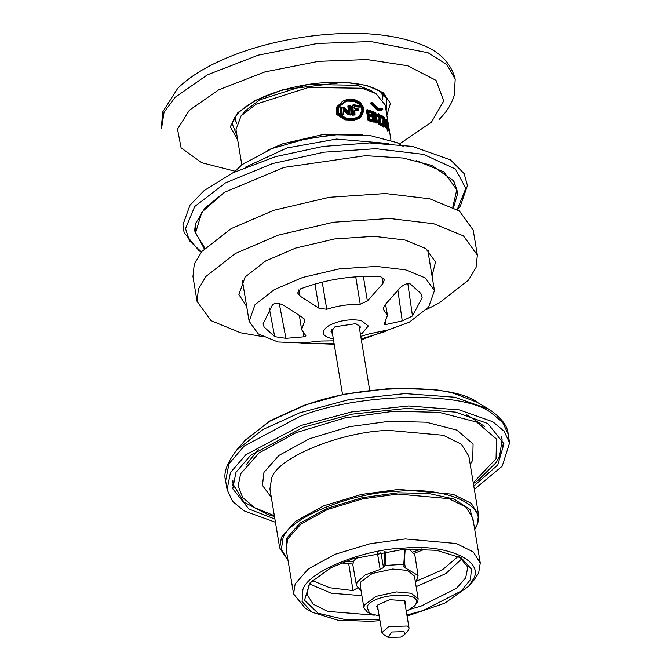 <?xml version="1.0" encoding="UTF-8"?>
<svg xmlns="http://www.w3.org/2000/svg" width="671" height="671" viewBox="0 0 671 671"><rect width="100%" height="100%" fill="white"/><g stroke="black" fill="none" stroke-linecap="round" stroke-linejoin="round"><path stroke-width="1.01" d="M234.078 118.448L236.251 122.525M439.086 119.463C446.341 112.476 451.39 104.475 454.242 95.45L455.206 79.253L446.827 64.525L428.064 52.757L370.769 41.535L317.308 43.498L258.201 55.173L207.356 74.867L175.022 97.387L164.026 112.384L161.526 128.681M382.613 98.293L383.359 93.73M262.847 336.632L240.612 332.799L210.996 320.646L197.089 301.464L198.398 289.084L205.955 276.435L235.303 253.529L278.02 235.194L333.47 222.218L389.532 218.461L433.827 223.745L463.451 235.89L477.349 255.072L476.049 267.452L468.484 280.101L439.136 303.007L426.429 309.549M477.349 255.072L473.223 230.145L459.325 210.962L429.7 198.809L385.406 193.533L329.344 197.291L273.894 210.266L231.176 228.601L201.828 251.508L194.271 264.156L192.963 276.536L197.089 301.464M242.575 281.619L242.072 281.216M428.241 250.392L427.905 250.937M432.032 275.873L435.538 261.992L425.783 248.538L404.999 240.008L373.923 236.309L334.586 238.943L295.685 248.044L265.716 260.91L245.125 276.989L238.901 294.544L246.702 306.555M195.756 222.906L195.429 232.501M456.699 189.247L453.302 180.264M453.562 207.482L457.84 192.862L453.789 180.944L431.83 165.418L403.229 158.046L365.469 155.689L284.127 167.389L224.491 192.292L204.915 208.085L195.513 223.703L194.59 230.723L204.269 248.756M473.801 486.131L497.79 464.919L503.955 443.825L487.825 423.535L455.609 412.137L407.054 408.379L352.132 414.15L303.602 427.133L250.627 455.307L235.957 472.342L232.736 488.723L248.857 509.004L274.909 519.052M233.978 487.742L232.46 484.496M275.437 522.256L243.883 510.782L232.602 501.363L227.083 489.654L230.438 472.602L245.72 454.846L300.91 425.498L351.453 411.977L408.664 405.963L459.249 409.88L492.808 421.757L504.089 431.176L509.599 442.885L502.202 466.194L474.33 489.327M391.688 631.998L404.059 631.629L404.621 634.716L400.713 637.081L388.341 637.45L391.688 631.998M404.621 634.716L408.144 630.648L409.075 628.14L407.297 626.018L388.752 626.571L381.95 632.627L383.644 634.699L388.283 637.416M459.409 556.913L467.251 566.458L467.628 568.069L465.674 577.865L456.372 588.4L420.994 606.123L410.652 609.142M406.903 615.03L423.057 610.56L461.229 591.05L470.472 579.559L471.403 569.109L461.346 557.97L436.796 550.321L404.42 549.18L352.837 558.8L330.962 567.725L309.843 583.065L304.491 600.251L318.037 613.21L346.823 619.945L379.786 619.526M374.334 615.148L327.725 611.39L313.164 604.152L307.159 594.64L308.551 585.984L311.31 581.472M379.962 620.608L370.946 621.329L338.058 620.23L312.158 612.246L302.067 601.568L302.881 589.675C307.494 571.767 363.623 548.861 404.949 548.031C447.792 543.921 485.225 561.333 473.013 579.685L468.576 586.353L444.823 603.162L407.087 616.112M386.077 551.084L385.229 565.435L403.791 564.345L404.756 549.163M357.492 587.922L353.03 590.572L329.654 587.721L312.275 580.499M403.791 564.345L404.026 565.427L403.791 564.345M384.785 551.277L383.955 566.609L385.229 565.435M352.778 564.034L341.447 562.952M458.234 556.334L442.348 569.855L415.534 581.556M424.969 549.121L414.342 553.231M409.075 548.962L414.804 554.674L418.041 575.475L405.359 567.943L403.59 566.366L404.026 565.427M383.955 566.609L383.518 567.549L380.155 569.419L365.066 574.98L357.014 582.302L356.494 585.666L352.854 564.923L353.382 561.543L356.444 557.668M415.332 581.765L417.505 578.754L418.041 575.475M403.506 566.844L403.59 566.366M356.494 585.666L361.09 590.748M414.544 605.938L417.697 601.812L418.167 598.884L414.384 576.037L407.431 570.375L392.585 569.042L372.179 573.512L360.604 582.092L360.134 585.02L363.917 607.867L367.297 612.011L369.62 613.369L366.953 606.886C371.91 593.39 423.46 590.371 415.819 604.017L414.544 605.938L406.307 611.415M468.576 586.353L473.86 580.247L478.641 573.068L480.26 562.994L473.273 551.939L456.339 543.518L405.25 538.93L370.199 543.686L335.014 554.313L308.375 568.907L295.19 583.837L293.571 593.902L305.188 608.169L312.158 612.246M480.26 562.994L472.829 518.121L465.85 507.066L448.916 498.645L397.819 494.057L362.768 498.813L327.591 509.44L300.952 524.034L287.758 538.964L286.14 549.029L293.571 593.902M473.541 522.424L470.052 509.507L454.024 499.039L427.939 493.336L397.861 492.841L362.466 497.647L326.953 508.375L300.046 523.112L286.735 538.184L286.853 553.332M287.968 560.075L281.359 549.541L282.961 538.41C288.178 518.113 351.789 492.162 398.616 491.214C447.163 486.559 489.587 506.286 475.739 527.087L474.657 529.167M474.724 529.562L476.871 525.762L478.591 515.034L471.151 503.25L453.11 494.284L398.675 489.394L361.334 494.46L323.85 505.783L295.466 521.333L281.417 537.236L279.698 547.964L288.035 560.47M245.921 465.07L258.494 449.327M466.873 414.829L484.437 426.32M421.606 548.962L413.428 551.872M353.256 561.837L344.592 561.719M405.368 605.762L405.074 601.015L404.546 600.671L389.633 599.673L377.387 605.167L376.616 606.324L378.251 610.249M379.182 615.911L369.62 613.369M418.167 598.884L411.214 593.231L396.368 591.897L375.961 596.368L364.387 604.94L363.917 607.867M382.822 109.138L378.511 109.641L372.145 103.451L372.078 102.755L378.226 108.71L382.663 108.383L382.596 109.683L381.866 110.094L377.916 110.74L371.113 104.315L370.728 103.233L371.315 102.898L371.726 103.971L378.067 110.145L382.596 109.683M378.796 109.792L377.916 110.74M378.511 109.641L377.454 110.489M372.145 103.451L371.113 104.315M378.788 109.004L378.209 108.736M382.663 108.383L382.059 108.098M386.462 125.695L388.073 127.339L387.435 126.886L388.073 127.339L387.041 121.09L386.421 125.653M388.442 129.352L387.133 120.335L386.79 119.933L386.102 125.141L384.793 125.376L385.49 119.941L386.051 119.623L385.355 125.049M386.102 125.141L388.618 129.193M388.727 129.973L388.677 130.526L388.727 129.973M388.45 129.654L387.955 130.031L388.677 130.526M388.199 128.094L386.966 128.849L385.053 126.945L384.793 125.376M387.502 128.547L387.955 130.031M386.278 126.173L385.758 126.576L387.695 128.471M385.339 125.066L385.758 126.576M386.219 119.555L386.79 119.933L386.051 119.623M388.509 130.686L387.788 131.097L386.966 128.849M387.763 130.107L387.217 130.409M384.567 117.777L384.517 126.165L384.106 125.88L384.357 118.247L381.732 115.748L384.408 117.61M384.517 126.165L384.424 126.727L384.517 126.165M384.106 125.88L383.468 126.232L384.424 126.727M384.357 118.247L383.602 118.633L383.468 126.232M382.529 116.905L381.992 117.316L383.745 118.582M381.732 115.748L381.992 117.316M381.606 115.806L381.053 116.117L381.313 117.685L381.866 117.375M379.543 123.305L378.989 123.749L382.059 125.36L382.151 124.672L379.543 123.305L379.316 121.929L378.025 122.197L379.216 117.878L377.001 115.957L378.687 116.016L379.786 117.559L378.603 121.87M382.151 125.292L381.9 123.758M378.587 121.879L378.989 123.749M379.316 121.929L380.491 117.702L379.216 117.878M380.491 117.702C380.231 115.563 379.652 114.8 378.763 115.42L378.687 116.016L378.268 115.177L377.647 115.597M378.268 115.177C379.501 113.76 380.382 114.8 380.91 118.306L379.794 122.642M382.017 123.766L379.878 122.617L380.96 118.566C380.021 114.573 379.048 113.064 378.058 114.028L377.563 115.63M378.905 123.791L378.343 124.11L378.025 122.197M378.612 116.066L377.966 116.427M378.058 114.028L377.001 115.957M376.792 122.114L373.613 113.693L374.888 121.392L374.368 121.208L372.766 111.562L373.37 111.772L376.557 120.201L375.282 112.502L375.752 112.694L377.354 122.34L376.314 122.617L377.32 123.028L377.354 122.34L377.379 122.986M373.613 113.693L374.007 116.1M374.317 117.459L376.314 122.617M374.888 121.392L374.93 122.047L374.888 121.392M374.368 121.208L373.797 121.694L374.93 122.047M372.061 111.21L372.766 111.562L372.019 111.227L373.797 121.694M376.557 120.201L375.794 118.155M374.577 112.132L375.282 112.502L373.94 112.493L374.108 113.5M372.019 111.227L371.432 111.562L373.168 122.047L373.755 121.711M371.709 115.295L371.969 116.863L371.91 116.2L369.142 115.404L369.226 116.075L371.969 116.863M369.704 118.96L369.226 116.075M369.771 119.119L372.439 119.748M372.514 119.916L372.699 121.325L372.64 120.663L369.302 119.706L368.111 120.57L366.374 110.086L366.987 109.734L368.723 120.218L372.699 121.325M369.302 119.706L367.708 110.061L366.995 109.734L370.962 110.841M371.038 111.009L371.222 112.409L371.164 111.747L368.404 110.95L368.966 114.498M368.471 111.621L371.222 112.409M371.197 112.426L368.731 112.225M371.935 116.88L369.469 116.679M347.234 100.533L338.243 107.36L338.36 113.324L345.758 118.247L354.296 118.666L360.671 115.798L363.17 110.136L362.625 107.008L360.059 103.208L354.598 100.34L347.234 100.533L347.192 101.145L354.397 100.935L359.631 103.669L362.03 107.217L362.541 110.136L360.134 115.613L358.239 117.006L354.078 118.415M354.598 100.34L353.76 101.296L358.985 104.039L360.344 105.607M338.511 107.662L343.661 102.504L347.201 101.136L353.76 101.296M354.296 118.666L345.573 118.046M363.17 110.136L361.895 110.497L359.48 115.982L357.911 117.182M362.625 107.008L361.384 107.578L361.895 110.497M360.059 103.208L358.985 104.039M360.746 106.244L361.384 107.578M360.302 102.755L363.112 106.949L363.716 110.396L361.115 116.343L354.531 119.295L345.724 118.868L337.698 113.55L337.563 107.033L346.949 99.912L354.548 99.719L360.302 102.755M363.716 110.396L361.107 116.897L358.457 118.742L353.818 120.26L344.86 119.841L336.431 114.28L337.278 113.81L345.548 119.446L354.447 119.908L359.06 118.398L361.157 116.855L363.875 110.606L363.246 106.974L360.335 102.604L354.389 99.451M337.698 113.55L337.278 113.81L337.102 106.941L336.28 107.41L336.431 114.28M346.949 99.912L342.738 101.17L337.563 107.033M346.58 99.677L354.254 99.493M354.498 99.551L359.505 102.084M342.738 101.17L336.28 107.41M354.33 108.501L358.532 109.214L354.271 108.534M358.532 109.214L358.314 110.447L358.633 109.079M355.58 109.465L354.473 110.707L355.58 109.465L358.331 109.818L358.314 110.447L354.758 110.421L358.28 110.463M354.473 110.707L355.395 110.069M354.372 110.363L354.9 115.001L352.25 115.169L351.503 106.471L352.216 106.068L352.963 114.758L352.25 115.169M352.963 114.758L354.716 114.364L354.9 115.001L352.887 114.808M353.491 114.246L352.787 106.035L352.216 106.068L352.854 104.986L360.746 105.674L360.394 107.075M352.787 106.035L353.76 105.062L353.391 104.827L360.579 105.884L354.431 104.819M353.76 105.062L354.749 105.045M355.404 105.775L354.196 106.261L354.254 106.773L355.404 105.775L360.394 106.496L360.344 107.125L354.582 106.739L360.319 107.134M354.213 108.677L354.196 106.261L354.254 106.773L355.219 106.379M352.736 105.196L351.503 106.471M349.046 114.909L347.737 114.255L348.861 113.433L343.04 107.679L343.401 108.794L349.708 114.54L349.046 114.909L350.69 115.018L351.319 114.657L351.101 114.02L351.319 114.657L349.692 114.54M343.904 114.246L343.292 109.012M343.04 107.679L343.879 114.355L340.885 114.707L340.398 107.461L341.204 107.041L341.69 114.213L340.885 114.707M341.69 114.213L343.586 113.743L343.879 114.355L341.564 114.322M342.16 113.718L341.724 107.31L341.204 107.041L342.747 107.326L341.069 107.083M344.064 107.712L342.512 107.1L344.064 107.637L349.096 112.669M341.22 107.041L344.164 107.536L349.423 112.762L348.601 105.59L349.172 105.875L347.855 105.993L348.4 111.721M349.901 113.508L349.172 105.875L350.598 105.775L348.509 105.624M350.447 105.968L351.101 114.02L349.859 113.936L349.708 114.54M348.861 113.433L349.859 113.936M384.315 126.811L383.644 127.188L382.789 126.593L383.049 118.952L381.313 117.685M383.351 126.282L382.789 126.593M383.602 118.633L383.049 118.952M385.599 126.643L385.053 126.945M377.32 123.028L375.676 122.969L374.879 120.83M376.255 122.642L375.676 122.969M374.888 122.08L373.168 122.047M382.059 125.36L381.405 125.737L378.343 124.11M372.673 121.342L372.044 121.694L368.111 120.57M343.384 102.663L346.572 101.497M345.724 118.868L345.548 119.446L337.278 113.81M347.737 114.255L343.527 110.069M353.667 107.1L354.582 106.739M267.259 150.472L282.541 143.862L322.701 134.603L362.273 134.745M390.983 140.172L385.154 104.928L375.869 93.521L361.988 88.253L308.568 87.44L256.322 104.106L241.099 115.831L235.982 129.62L241.82 164.865M375.869 93.521L370.065 90.132L357.232 85.259L307.863 84.504L259.576 99.912L245.502 110.749L241.099 115.831M235.546 116.36L235.563 120.084L236.586 123.288M382.545 99.132L382.478 95.76L381.296 92.229M290.912 142.378L304.559 138.838L337.261 134.703M383.737 309.943L387.486 315.395L384.139 324.311L386.01 324.512L402.239 320.897L412.48 315.991L422.151 297.63L420.91 293.529L410.342 283.976C407.414 282.969 403.984 284.269 400.025 287.867L384.718 305.204L383.116 308.912L383.737 309.943L383.3 307.452M361.199 338.956L384.449 331.81L387.804 330.006L369.578 333.789L360.772 336.372M333.655 340.86L321.216 341.044L300.969 343.099L304.282 343.837L334.083 343.443M283.741 305.313C279.044 303.015 275.328 302.789 272.569 304.651L263.057 323.976L264.148 327.104L274.716 336.657L285.947 338.343L303.879 336.834L305.942 335.911L301.598 329.612L304.894 320.361L302.587 317.526L283.741 305.313M360.226 304.231L367.381 300.994L382.797 283.682L384.424 279.606L380.767 276.796C353.667 275.11 326.945 279.119 300.6 288.824L297.647 292.975L300.071 296.096L319.019 308.249L326.76 309.256C337.798 305.783 348.954 304.114 360.226 304.231L355.714 276.796M359.614 329.352L360.369 326.936L355.806 323.657L334.997 326.777L330.988 331.801L332.489 333.839M333.302 338.738L330.098 338.167C321.174 335.198 320.889 330.937 329.243 325.385C339.685 320.335 350.363 318.733 361.266 320.579L368.32 325.972L362.122 333.361L360.419 334.25M452.808 207.079L456.783 189.75L443.825 171.868L416.171 160.537M224.542 192.258L201.904 212.053L195.513 233.005L204.865 248.127M361.342 339.803L409.193 322.298L428.601 307.142L434.464 290.593L425.271 277.911L405.687 269.876L376.389 266.387L339.316 268.87L302.655 277.45L274.405 289.57L254.997 304.726L249.134 321.275L258.327 333.957L277.911 341.992L334.217 344.29M245.536 167.121L286.936 147.989L336.507 139.065L388.19 143.502M235.404 119.086L234.724 117.274M382.378 93.059L382.294 94.896M386.16 111.025L386.815 98.385L379.954 91.323C373.722 87.364 364.705 84.663 352.896 83.212C338.889 81.61 323.573 82.088 306.949 84.638C275.68 90.065 253.068 99.249 239.102 112.191C234.959 116.435 232.694 120.361 232.3 123.967L236.997 135.718M386.857 115.236L390.413 103.451L383.409 92.774L366.634 85.402L344.357 82.256L283.095 89.679L255.425 100.398L237.828 112.653L230.287 126.769L237.693 139.929M234.934 171.189L201.778 162.734L181.103 147.855L177.496 129.109L189.365 110.262L218.712 89.822L264.869 71.94L318.507 61.346L367.037 59.568L407.616 65.741L436.033 80.386L443.783 100.927L431.428 122.206L399.539 143.938M457.245 209.604L465.825 188.291L455.399 168.991L423.653 154.405L375.777 148.71L324.076 152.183L272.594 163.548L225.431 182.915L194.749 206.483L185.498 228.61L189.465 240.788L201.476 251.944M227.083 489.654L225.624 480.813C223.2 473.374 226.798 463.216 236.427 450.333L244.781 440.688L269.365 421.422L303.149 406.064C356.444 384.366 452.489 382.495 477.786 402.659M236.427 450.333L263.066 429.457L299.66 412.824L349.054 399.572L405.007 393.583L454.728 397.215L488.865 409.134M503.82 443.095L502.369 446.299M225.624 480.813L228.979 463.753L244.252 446.005L299.442 416.657C358.004 392.812 463.544 390.757 491.34 412.917L502.621 422.336L508.14 434.045L509.599 442.885M361.895 595.655L331.147 593.172L309.608 583.988M353.03 590.572L348.643 563.346M383.518 567.549L380.793 551.931M380.155 569.419L377.337 552.56M404.353 561.644L405.359 567.943M478.591 515.034L468.819 456.037L461.38 444.261L443.338 435.286L388.912 430.396C341.43 431.352 276.947 457.664 271.654 478.238L269.927 488.966L279.698 547.964M470.228 464.517L472.736 460.138L473.08 444.017L456.909 430.136L426.169 422.193L389.205 421.296L349.323 426.706L309.281 438.8L278.968 455.416L263.955 472.401L262.445 485.376L271.336 497.446M274.355 515.689L254.921 507.863L242.667 497.53L238.155 485.779L240.637 473.768L258.998 452.992L296.087 432.669L345.07 417.874L393.869 411.248L439.086 412.346L476.695 422.059L496.481 439.044L496.054 458.771L473.248 482.768M232.896 480.704L233.181 484.378L232.694 481.468M461.883 558.784L445.921 573.529L416.146 586.672M501.656 436.947L502.134 439.857L501.22 436.284M372.078 103.334L370.811 103.753M386.756 123.992L387.125 126.223M379.719 122.701L382.025 123.925M374.519 112.166L375.232 116.486M369.025 114.666L371.784 115.462M338.243 107.36L338.41 107.838L338.243 107.36M360.671 115.798L359.48 115.982M361.115 116.343L361.107 116.897L361.115 116.343M354.531 119.295L353.818 120.26M345.548 119.446L344.86 119.841M269.222 307.897L274.716 336.657M285.947 338.343L279.287 303.619M303.997 342.462L304.282 343.837M384.449 331.81L384.282 330.484M407.842 283.648L412.48 315.991M367.381 300.994L363.355 276.402M314.942 284.009L319.019 308.249M322.214 282.08L326.76 309.256M300.071 296.096L298.813 289.88M303.326 333.286L303.879 336.834M304.475 321.828L303.988 318.691M397.878 290.3L402.239 320.897M386.01 324.512L385.582 322.088M381.95 277.014L382.797 283.682M329.335 135.332L298.629 140.415M404.202 146.949L397.006 142.638L369.729 135.458L335.718 134.804L306.907 138.629L272.183 148.492L242.231 164.546L233.978 172.279M161.401 127.893L162.617 112.065L177.647 88.471C184.357 81.761 192.938 75.395 203.38 69.373C221.615 58.947 243.531 50.476 269.13 43.959C294.603 37.668 319.488 34.204 343.787 33.55C373.487 32.569 399.178 36.184 420.868 44.387C439.622 51.415 451.063 63.04 455.206 79.253M201.3 252.162L199.111 250.769L184.139 232.745L182.915 224.777L189.994 205.175L204.135 190.572L232.711 172.892L275.697 156.611L323.128 146.446L369.503 142.948L412.539 146.429L450.484 159.883L464.131 173.596L467.461 185.59L460.331 206.064L457.479 209.746M245.292 440.109L270.195 420.692L304.424 405.183L343.946 394.28L392.099 388.157L436.049 389.734L452.111 392.72L477.073 402.231L488.924 409.167C501.312 417.714 507.721 426.01 508.14 434.045M358.876 324.898L369.662 390.086M404.529 600.696L409.075 628.14M381.95 632.627L377.387 605.167M342.546 394.573L331.751 329.394M404.127 565.049L405.175 549.138M274.489 516.511L267.721 514.523L244.001 502.143L233.181 484.378M502.134 439.857L499.526 456.532L495.953 462.747L478.18 480.243L473.382 483.581M381.891 110.086L382.881 109.147M382.202 108.056L378.301 108.702L372.028 102.571L370.828 102.848M382.193 108.056L382.881 109.138M387.033 121.56L386.53 125.645L387.922 127.079M388.761 130.107L388.501 128.53M386.664 119.706L387.108 120.235M387.133 120.285L388.35 127.616M388.543 127.867L388.694 128.773M384.542 117.643L382.118 115.823M384.558 126.416L384.575 117.693M382.059 123.816L382.235 124.915M375.022 121.719L373.932 115.127M372.33 111.21L373.336 111.562M373.386 111.612L376.171 118.985M374.871 112.149L375.768 112.518M375.802 112.552L377.471 122.65M372.061 116.553L371.851 115.303M372.564 119.723L369.83 118.918L369.318 115.773M372.799 121.006L372.59 119.757M367.23 109.717L371.088 110.816M371.113 110.849L371.323 112.099M368.58 111.319L369.109 114.489M369.092 114.464L371.826 115.269M358.239 117.006L353.994 118.406L345.674 117.995L338.612 113.29L338.503 107.771L343.661 102.504M342.73 101.178L346.639 99.66M346.63 99.66L354.397 99.459M358.75 109.012L354.397 108.45L354.556 106.496M358.364 110.388L358.759 109.012M354.842 110.161L354.959 114.825M348.668 105.59L350.656 105.733L351.369 114.498M381.975 92.741L382.478 95.76M235.563 120.084L235.068 117.064M385.54 304.282L387.486 315.395M195.513 233.005L195.169 230.925M249.134 321.275L242.416 280.671M301.598 329.612L299.4 315.471M456.439 187.67L456.783 189.75M427.746 249.989L434.464 290.593"/></g></svg>
